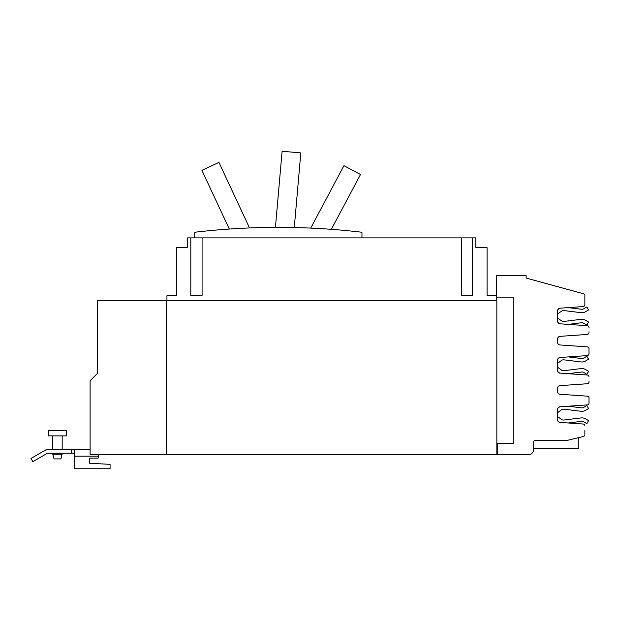 <?xml version="1.0" encoding="UTF-8"?>
<svg xmlns="http://www.w3.org/2000/svg" width="620" height="620" viewBox="0 0 620 620"><rect width="100%" height="100%" fill="white"/><g stroke="black" fill="none" stroke-linecap="round" stroke-linejoin="round"><path stroke-width="0.93" d="M229.299 229.044L201.919 170.329L218.945 162.386L249.519 227.943M310.728 228.098L343.929 165.664L360.514 174.483L331.351 229.322M275.435 227.37L282.1 151.249L300.816 152.892L294.283 227.54M194.75 237.886L194.75 232.252A717.898 717.898 0 0 1 361.956 232.252L361.956 237.886M48.422 430.729L66.534 430.729L66.534 435.875L48.422 435.875L48.422 430.729M62.178 454.212L52.785 454.212L54.041 458.909L60.915 458.909L62.178 453.212M461.342 237.886L472.618 237.886L472.618 295.755L461.342 295.755L461.342 237.886L202.081 237.886L202.081 295.755L190.805 295.755L190.805 237.886L202.081 237.886M89.73 463.272L89.73 458.095L89.73 463.272L110.073 464.341L110.073 468.751L74.563 468.751L74.563 449.515L46.461 449.515L31 458.443L32.852 461.644L47.453 453.212L74.563 453.212M559.31 407.077A7.045 7.045 0 0 1 559.589 406.883A2.821 2.821 0 0 0 557.93 408.1L559.31 407.077L557.93 408.1M568.238 406.224L581.467 407.844A3.588 3.588 0 0 0 583.699 407.394L586.861 405.565L588.589 408.564L585.427 410.386A7.045 7.045 0 0 1 581.048 411.277L563.937 409.177A3.588 3.588 0 0 0 561.364 409.859L557.489 412.719M559.589 422.329A7.045 7.045 0 0 1 559.31 422.127L557.93 421.104A2.821 2.821 0 0 0 559.589 422.329M557.489 416.485L561.364 419.353A3.588 3.588 0 0 0 563.937 420.027L581.048 417.927A7.045 7.045 0 0 1 585.427 418.818L588.589 420.639L586.861 423.638L583.699 421.809A3.588 3.588 0 0 0 581.467 421.36L568.238 422.979L583.11 424.018L560.116 422.414A2.821 2.821 0 0 1 557.489 419.6L557.489 409.603A2.821 2.821 0 0 1 560.116 406.79L587.249 404.899A1.875 1.875 0 0 0 589 403.023L589 398.04A1.875 1.875 0 0 0 587.249 396.165L560.116 394.266A2.821 2.821 0 0 1 557.489 391.453L557.489 388.453A2.821 2.821 0 0 1 560.116 385.64L587.249 383.741A1.875 1.875 0 0 0 589 381.866L589 381.044M581.467 407.844A3.588 3.588 0 0 0 583.699 407.394M588.589 408.564L585.427 410.386M563.937 409.177A3.588 3.588 0 0 0 561.364 409.859M559.31 357.74A7.045 7.045 0 0 1 559.496 357.608A2.821 2.821 0 0 0 557.977 358.724L559.31 357.74L557.977 358.724M568.432 356.911L581.467 358.515A3.588 3.588 0 0 0 583.699 358.058L586.861 356.237L588.589 359.228L585.427 361.049A7.045 7.045 0 0 1 581.048 361.94L563.937 359.84A3.588 3.588 0 0 0 561.364 360.522L557.489 363.382M559.682 373.046A7.045 7.045 0 0 1 559.31 372.791L557.884 371.737A2.821 2.821 0 0 0 559.682 373.046M557.489 367.149L561.364 370.016A3.588 3.588 0 0 0 563.937 370.69L581.048 368.59A7.045 7.045 0 0 1 585.427 369.481L588.589 371.303L586.861 374.302L583.699 372.473A3.588 3.588 0 0 0 581.467 372.023L568.044 373.666L587.249 375.007L560.116 373.116A2.821 2.821 0 0 1 557.489 370.303L557.489 360.305A2.821 2.821 0 0 1 560.116 357.492L587.249 355.601A1.875 1.875 0 0 0 589 353.726L589 348.742A1.875 1.875 0 0 0 587.249 346.867L560.116 344.968A2.821 2.821 0 0 1 557.489 342.155L557.489 339.156A2.821 2.821 0 0 1 560.116 336.342L587.249 334.444A1.875 1.875 0 0 0 589 332.568L589 331.785M588.589 359.228L585.427 361.049M563.937 359.84A3.588 3.588 0 0 0 561.364 360.522M559.31 308.481A7.045 7.045 0 0 1 559.589 308.279A2.821 2.821 0 0 0 557.93 309.504L559.31 308.481L557.93 309.504M568.238 307.629L581.467 309.248A3.588 3.588 0 0 0 583.699 308.799L586.861 306.97L588.589 309.969L585.427 311.79A7.045 7.045 0 0 1 581.048 312.681L563.937 310.581A3.588 3.588 0 0 0 561.364 311.256L557.489 314.123M559.589 323.725A7.045 7.045 0 0 1 559.31 323.531L557.93 322.509A2.821 2.821 0 0 0 559.589 323.725M557.489 317.889L561.364 320.749A3.588 3.588 0 0 0 563.937 321.431L581.048 319.331A7.045 7.045 0 0 1 585.427 320.222L588.589 322.044L586.861 325.043L583.699 323.214A3.588 3.588 0 0 0 581.467 322.757L568.238 324.384L587.249 325.709L560.116 323.818A2.821 2.821 0 0 1 557.489 321.005L557.489 311.007A2.821 2.821 0 0 1 560.116 308.194L583.11 306.59A1.875 1.875 0 0 0 584.861 304.714L584.861 295.577A1.875 1.875 0 0 0 583.474 293.772L526.148 278.054L526.148 275.699L496.558 275.699L496.558 297.848L513.848 297.848L513.848 443.424L497.558 443.424L497.558 454.693L90.102 454.693L90.102 380.726L97.503 373.333L97.503 316.394M581.467 309.248A3.588 3.588 0 0 0 583.699 308.799M588.589 309.969L585.427 311.79M563.937 310.581A3.588 3.588 0 0 0 561.364 311.256M190.805 237.886L187.612 237.886L187.612 247.659L176.336 247.659L176.336 295.732L166.943 295.732L166.943 300.522M496.473 300.522L496.473 295.732L487.08 295.732L487.08 247.659L475.811 247.659L475.811 237.886L472.618 237.886M71.61 449.515L71.61 453.212M89.73 458.095L98.239 458.095L98.239 454.693M74.563 449.515L90.102 449.515M496.853 454.693L496.853 300.522L97.503 300.522L97.503 373.333M166.571 454.693L166.571 300.522M589 398.823L589 403.023M497.558 454.693L528.341 454.693A5.332 5.332 0 0 0 533.673 449.361L533.673 442.13A1.875 1.875 0 0 1 535.556 440.246L567.3 440.246A4.131 4.131 0 0 0 568.261 440.138L583.42 436.496A1.875 1.875 0 0 0 584.861 434.667L584.861 430.381M589 349.486L589 353.726M584.861 300.227L584.861 304.714M589 327.585A1.875 1.875 0 0 0 587.249 325.709M589 376.882A1.875 1.875 0 0 0 587.249 375.007M584.861 425.893A1.875 1.875 0 0 0 583.11 424.018M578.204 437.751L578.204 448.679L533.673 448.679M74.563 456.15L98.239 456.15M52.785 454.212L52.785 453.212M52.785 449.515L52.785 435.875M62.178 449.515L62.178 435.875"/></g></svg>
